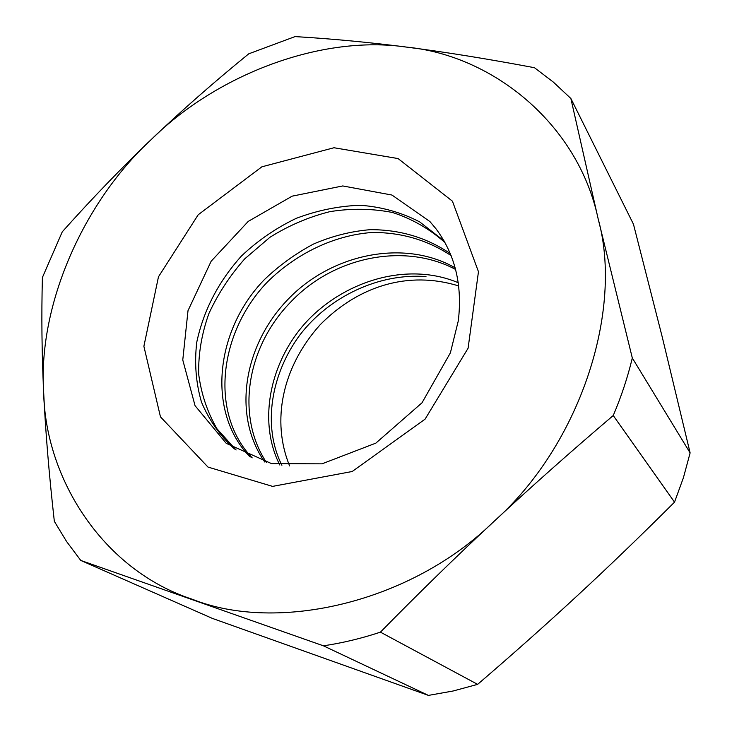 <?xml version="1.0" encoding="UTF-8"?>
<svg xmlns="http://www.w3.org/2000/svg" width="732" height="732" viewBox="0 0 732 732"><rect width="100%" height="100%" fill="white"/><g stroke="black" fill="none" stroke-linecap="round" stroke-linejoin="round"><path stroke-width="1.1" d="M429.922 221.567L391.977 195.051L342.741 185.946L292.141 196.158L248.24 221.393L211.145 261.242L188.005 310.67L182.771 359.979L195.06 405.693L226.243 443.345L271.545 463.612L321.988 463.841L375.845 443.135L422.007 402.801L450.381 352.851L458.305 320.836C462.551 285.05 455.094 254.352 435.933 228.723L429.922 221.567M236.097 449.988L217.029 428.861C207.348 412.171 201.227 393.917 198.674 374.098C198.28 353.885 201.693 333.691 208.913 313.516C218.026 293.788 229.967 275.561 244.735 258.853L269.916 237.305C288.71 225.538 308.684 216.992 329.848 211.658C351.241 208.227 372.14 208.51 392.535 212.49C412.098 218.868 429.583 228.896 444.983 242.567M252.192 457.875C209.334 413.315 218.95 332.255 267.436 281.957C295.865 253.894 333.636 235.292 371.865 232.492C401.017 232.245 427.433 239.959 451.122 255.624M266.43 462.441C235.832 416.133 246.373 347.407 290.43 302.334C333.197 256.74 404.128 242.063 455.606 269.458M281.902 465.268C262.157 426.134 271.023 373.979 299.882 334.972C329.281 296.478 379.469 272.844 426.006 276.632M458.69 285.947C408.365 270.328 358.277 285.983 319.985 324.944C281.966 367.299 271.197 421.229 289.643 465.936M458.269 282.735C409.179 262.019 348.066 279.322 308.785 319.317C270.245 359.202 257.188 420.781 279.807 465.003M455.176 267.848C403.899 238.513 331.01 253.931 287.667 299.708C243.271 345.806 232.218 415.712 264.764 462.011M450.281 253.565C426.546 237.534 399.855 229.574 370.218 229.674C350.811 231.303 331.889 236.107 313.452 244.076C295.6 253.592 279.304 265.377 264.572 279.432C214.97 330.15 206.479 412.674 250.152 457.052M444.059 240.91L419.637 221.869C401.173 212.326 381.326 206.79 360.107 205.253C338.55 206.049 317.304 210.395 296.368 218.292C276.092 227.972 257.774 240.553 241.414 256.044C218.383 281.728 203.496 310.496 196.734 342.347C194.346 363.109 195.929 383.01 201.474 402.069C209.114 420.232 220.131 435.888 234.533 449.036M468.096 348.212L425.091 419.143L352.202 471.499L272.569 486.387L207.998 467.071L160.464 416.856L143.884 346.273L158.469 276.815L198.207 214.76L261.873 166.814L333.975 147.745L398.062 158.56L452.431 201.181L478.463 271.709L468.096 348.212M613.242 415.529L674.52 502.152C640.939 535.632 608.676 566.687 577.731 595.299C546.795 623.938 513.434 653.63 477.63 684.365L380.43 632.146C418.677 593.167 456.384 556.393 493.551 521.806C530.7 487.228 570.594 451.8 613.242 415.529C621.312 396.552 627.672 377.383 632.311 357.994L598.117 218.676L570.869 98.491L633.464 224.212L662.277 337.15L690.12 452.898L632.311 357.994M674.52 502.152L683.423 477.694L690.12 452.898M570.869 98.491L553.365 82.121L534.47 67.71C487.311 58.834 444.763 51.972 406.836 47.141C368.745 42.264 331.468 38.75 295.014 36.6L248.752 53.82C213.543 82.487 181.088 111.017 151.387 139.4C121.658 167.765 91.958 198.582 62.266 231.824L42.401 277.501C41.404 315.053 41.816 353.227 43.646 392.032C45.439 430.681 49.007 473.787 54.333 521.34L66.575 541.497L80.767 560.438L323.407 645.816L428.43 695.4L212.417 618.421L80.767 560.438M493.551 521.806C580.174 445.331 623.701 310.395 598.117 218.676C578.006 123.918 492.856 55.431 406.836 47.141C321.284 34.45 216.947 74.499 151.387 139.4C83.576 201.922 37.872 304.841 43.646 392.032C45.274 479.405 103.605 570.329 192.223 599.234C277.446 633.235 410.771 602.775 493.551 521.806M323.407 645.816C342.411 643.007 361.416 638.45 380.43 632.146M428.43 695.4L453.081 691.008L477.63 684.365"/></g></svg>
